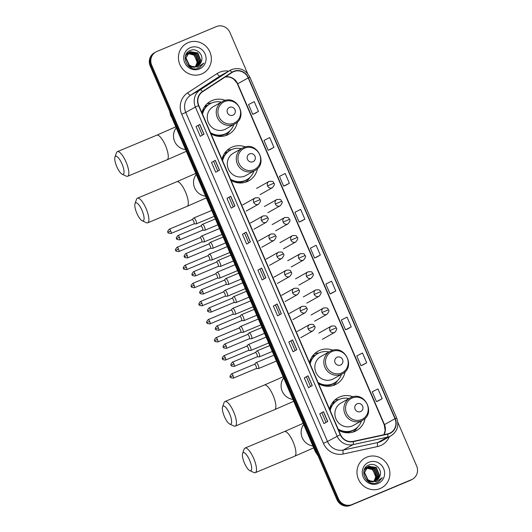 <?xml version="1.0" encoding="UTF-8"?>
<svg xmlns="http://www.w3.org/2000/svg" width="532" height="532" viewBox="0 0 532 532"><rect width="100%" height="100%" fill="white"/><g stroke="black" fill="none" stroke-linecap="round" stroke-linejoin="round"><path stroke-width="0.8" d="M353.035 396.792A18.846 17.968 60.7 0 0 339.788 396.899A18.846 17.968 60.7 0 0 338.02 397.763A18.846 17.968 60.7 0 0 329.554 409.155M338.638 430.248A18.846 17.968 60.7 0 0 354.691 431.499A18.846 17.968 60.7 0 0 356.467 430.634A18.846 17.968 60.7 0 0 365.125 418.325M332.985 350.242A18.846 17.968 60.7 0 0 319.745 350.349A18.846 17.968 60.7 0 0 317.97 351.213A18.846 17.968 60.7 0 0 309.504 362.605M318.595 383.698A18.846 17.968 60.7 0 0 334.648 384.955A18.846 17.968 60.7 0 0 336.423 384.084A18.846 17.968 60.7 0 0 345.075 371.775M245.432 146.938A18.846 17.968 60.7 0 0 232.191 147.045A18.846 17.968 60.7 0 0 230.416 147.916A18.846 17.968 60.7 0 0 221.95 159.301A17.051 16.253 60.7 0 1 223.453 156.169L223.001 156.149M231.034 180.395A18.846 17.968 60.7 0 0 247.087 181.651A18.846 17.968 60.7 0 0 248.863 180.787A18.846 17.968 60.7 0 0 257.521 168.471M225.382 100.388A18.846 17.968 60.7 0 0 212.142 100.501A18.846 17.968 60.7 0 0 210.366 101.366A18.846 17.968 60.7 0 0 201.907 112.751M210.991 133.845A18.846 17.968 60.7 0 0 227.044 135.101A18.846 17.968 60.7 0 0 228.82 134.237A18.846 17.968 60.7 0 0 237.472 121.921M204.8 106.353A17.25 16.439 -119.3 0 1 205.645 105.968A17.25 16.439 -119.3 0 1 207.846 105.236M224.843 152.903A17.25 16.439 -119.3 0 1 225.694 152.518A17.25 16.439 -119.3 0 1 227.895 151.78M312.404 356.207A17.25 16.439 -119.3 0 1 313.248 355.822A17.25 16.439 -119.3 0 1 315.449 355.083M332.447 402.751A17.25 16.439 -119.3 0 1 333.298 402.372A17.25 16.439 -119.3 0 1 335.499 401.633M211.244 103.168A18.846 17.968 60.7 0 0 207.048 103.793M231.294 149.718A18.846 17.968 60.7 0 0 227.091 150.343M318.848 353.015A18.846 17.968 60.7 0 0 314.651 353.647M338.897 399.565A18.846 17.968 60.7 0 0 334.695 400.197M247.619 73.529L229.93 32.465A10.667 10.168 60.7 0 0 216.325 26.6L156.874 51.471A10.667 10.168 60.7 0 0 155.869 51.956L154.373 52.801A10.667 10.168 60.7 0 0 150.21 66.035L336.902 499.535A10.667 10.168 60.7 0 0 350.508 505.4L409.959 480.529A10.667 10.168 60.7 0 0 410.963 480.044L411.715 479.618A10.667 10.168 60.7 0 1 410.711 480.11A10.667 10.168 60.7 0 0 411.715 479.618L412.46 479.199A10.667 10.168 60.7 0 0 416.629 465.966L397.816 422.288M155.125 52.382A10.667 10.168 60.7 0 0 150.955 65.609L337.654 499.116A10.667 10.168 60.7 0 0 351.26 504.981L410.711 480.11L351.26 504.981A10.667 10.168 60.7 0 1 337.654 499.116L150.955 65.609A10.667 10.168 60.7 0 1 155.125 52.382M188.148 42.627A17.071 16.273 60.7 0 0 186.539 43.411A17.071 16.273 60.7 0 0 180.268 65.429A17.071 16.273 60.7 0 0 201.641 73.961A17.071 16.273 60.7 0 0 203.251 73.177A17.071 16.273 60.7 0 0 209.522 51.158A17.071 16.273 60.7 0 0 188.148 42.627A17.071 16.273 60.7 0 0 186.539 43.411A17.071 16.273 60.7 0 0 180.268 65.429A17.071 16.273 60.7 0 0 201.641 73.961A17.071 16.273 60.7 0 0 203.251 73.177A17.071 16.273 60.7 0 0 209.522 51.158A17.071 16.273 60.7 0 0 188.148 42.627M366.688 457.194A17.071 16.273 60.7 0 0 365.085 457.979A17.071 16.273 60.7 0 0 358.814 479.997A17.071 16.273 60.7 0 0 380.187 488.536A17.071 16.273 60.7 0 0 381.796 487.751A17.071 16.273 60.7 0 0 388.061 465.726A17.071 16.273 60.7 0 0 366.688 457.194A17.071 16.273 60.7 0 0 365.085 457.979A17.071 16.273 60.7 0 0 358.814 479.997A17.071 16.273 60.7 0 0 380.187 488.536A17.071 16.273 60.7 0 0 381.796 487.751A17.071 16.273 60.7 0 0 388.061 465.726A17.071 16.273 60.7 0 0 366.688 457.194M233.681 71.64A11.378 10.846 -119.3 0 1 248.191 77.898L394.963 418.691A11.378 10.846 -119.3 0 1 390.521 432.802A11.378 10.846 -119.3 0 1 387.642 433.893L353.195 441.374A11.378 10.846 -119.3 0 1 340.493 434.551L198.782 105.496A11.378 10.846 -119.3 0 1 202.626 91.743L232.012 72.525A11.378 10.846 -119.3 0 1 232.61 72.159A11.378 10.846 -119.3 0 1 233.681 71.64M233.568 71.374A11.664 11.119 60.7 0 0 231.859 72.285L202.466 91.511A11.664 11.119 60.7 0 0 198.529 105.602L340.241 434.651A11.664 11.119 60.7 0 0 353.261 441.646L387.708 434.172A11.664 11.119 60.7 0 0 395.209 418.584L248.444 77.792A11.664 11.119 60.7 0 0 233.568 71.374M378.425 400.809L382.176 398.707L377.959 388.919L372.24 391.825L376.457 401.62L378.465 400.796M362.957 364.905L366.714 362.804L362.498 353.009L356.773 355.915L360.995 365.71L362.997 364.886M347.496 328.995L351.246 326.894L347.03 317.099L341.311 320.011L345.527 329.8L347.536 328.982M332.035 293.085L335.785 290.984L331.569 281.195L325.843 284.101L330.066 293.897L332.068 293.072M254.708 113.549L258.466 111.447L254.243 101.659L248.524 104.565L252.74 114.36L254.748 113.535M270.176 149.459L273.927 147.357L269.711 137.562L263.992 140.475L268.208 150.263L270.216 149.439M285.637 185.362L289.388 183.267L285.172 173.472L279.453 176.378L283.669 186.173L285.677 185.349M301.105 221.272L304.856 219.171L300.64 209.382L294.921 212.288L299.137 222.077L301.145 221.259M316.567 257.182L320.317 255.081L316.101 245.285L310.382 248.198L314.598 257.987L316.607 257.162M155.869 51.956A10.667 10.168 60.7 0 0 151.706 65.19L338.405 498.69A10.667 10.168 60.7 0 0 352.004 504.555L411.455 479.691A10.667 10.168 60.7 0 0 412.46 479.199M296.803 349.67L293.052 351.778L288.836 341.983L292.587 339.875L296.803 349.67M312.271 385.58L308.52 387.682L304.297 377.893L308.048 375.785L312.271 385.58M327.732 421.484L323.981 423.592L319.765 413.796L323.516 411.695L327.732 421.484M250.412 241.947L246.662 244.055L242.446 234.26L246.196 232.152L250.412 241.947M234.945 206.037L231.194 208.145L226.978 198.35L230.728 196.248L234.945 206.037M219.483 170.134L215.733 172.235L211.517 162.446L215.267 160.338L219.483 170.134M204.015 134.224L200.265 136.332L196.049 126.536L199.799 124.435L204.015 134.224M281.342 313.76L277.591 315.868L273.375 306.073L277.125 303.972L281.342 313.76M265.874 277.857L262.123 279.958L257.907 270.17L261.658 268.062L265.874 277.857M257.907 270.17L261.658 268.062M273.375 306.073L277.125 303.972M196.049 126.536L199.799 124.435M211.517 162.446L215.267 160.338M226.978 198.35L230.728 196.248M242.446 234.26L246.196 232.152M319.765 413.796L323.516 411.695M304.297 377.893L308.048 375.785M288.836 341.983L292.587 339.875M320.317 255.081L314.598 257.987M304.856 219.171L299.137 222.077M289.388 183.267L283.669 186.173M273.927 147.357L268.208 150.263M258.466 111.447L252.74 114.36M335.785 290.984L330.066 293.897M351.246 326.894L345.527 329.8M366.714 362.804L360.995 365.71M382.176 398.707L376.457 401.62M264.191 278.801L260.082 269.252M248.73 242.891L244.62 233.349M233.269 206.981L229.152 197.439M217.801 171.078L213.691 161.529M202.34 135.168L198.223 125.625M279.659 314.705L275.549 305.162M295.12 350.615L291.011 341.072M310.588 386.525L306.479 376.975M326.05 422.428L321.94 412.885M186.626 53.759L187.104 53.572M186.28 54.018L187.656 53.16M187.816 53.094L188.295 52.901M186.333 53.918L187.204 53.4M187.051 53.486L187.517 53.26M194.546 67.258L188.355 65.908M185.495 55.853L188.847 52.495M189.006 52.422L196.641 53.612L199.62 61.1L196.74 66.347M194.812 67.291L189.691 66.972M185.814 54.962L188.395 52.728M188.242 52.814L188.707 52.588M201.382 61.419C204.075 54.936 196.667 47.734 190.642 50.341C179.503 53.998 187.291 72.518 198.21 68.289L199.733 67.597L203.816 63.109L197.924 67.118L191.853 66.374A8.04 7.661 60.7 0 0 197.139 66.201A8.04 7.661 60.7 0 0 197.891 65.828A8.04 7.661 60.7 0 0 201.382 61.419L197.824 65.868M191.853 66.374L189.359 65.11L185.981 57.842L189.585 52.063L190.323 51.704L197.838 52.941L200.81 60.429L197.372 66.094M192.903 66.833L189.06 65.276L185.688 58.008L189.585 52.063M189.432 52.149L190.024 51.87L197.538 53.107L200.517 60.595L197.212 66.168M187.271 53.513L187.776 53.373M187.949 53.333L194.26 54.949L197.239 62.437L195.384 66.686M195.297 66.7A8.04 7.661 60.7 0 0 196.966 60.808L193.967 55.115L187.829 53.466M186.486 53.858L186.971 53.685M187.138 53.632L187.65 53.499M188.461 52.848L195.45 54.277L198.429 61.765L196.082 66.547M187.676 53.193L188.162 53.014M188.328 52.961L195.158 54.444L198.137 61.931L195.909 66.586M188.867 52.522L196.348 53.779L199.327 61.266L196.581 66.407M190.316 47.654A11.591 11.052 60.7 0 0 184.697 62.563A11.591 11.052 60.7 0 0 199.48 68.934A11.591 11.052 60.7 0 0 205.099 54.025A11.591 11.052 60.7 0 0 190.316 47.654M203.816 63.109L199.653 67.644M116.814 166.722A9.782 2.939 -112.7 0 0 122.114 174.197A9.782 2.939 -112.7 0 0 121.968 163.829A9.782 2.939 -112.7 0 0 114.952 157.073A9.782 2.939 -112.7 0 0 116.814 166.722M114.952 157.073L116.468 152.777A13.333 4.01 67.3 0 1 117.373 151.667A13.333 4.01 67.3 0 1 126.037 161.994A13.333 4.01 67.3 0 1 127.667 176.272A13.333 4.01 67.3 0 1 126.237 176.132L122.114 174.197M232.903 115.191A4.269 4.07 60.7 0 0 234.971 109.705A4.269 4.07 60.7 0 0 229.531 107.358A4.269 4.07 60.7 0 0 227.463 112.844A4.269 4.07 60.7 0 0 232.903 115.191M223.52 101A12.801 12.203 60.7 0 0 222.316 101.592L213.325 106.639A12.801 12.203 60.7 0 0 208.624 123.151A12.801 12.203 60.7 0 0 224.65 129.549A12.801 12.203 60.7 0 0 225.861 128.963L234.845 123.916C248.404 117.226 237.166 94.423 223.553 100.987L222.316 101.592A12.801 12.203 60.7 0 0 217.608 118.104A12.801 12.203 60.7 0 0 233.641 124.508A12.801 12.203 60.7 0 0 234.845 123.916M210.473 132.641A16.891 16.1 60.7 0 0 225.142 133.938A16.891 16.1 60.7 0 0 226.738 133.16A16.891 16.1 60.7 0 0 233.894 124.455M221.359 102.124A16.891 16.1 60.7 0 0 211.789 102.929A16.891 16.1 60.7 0 0 210.2 103.7A16.891 16.1 60.7 0 0 202.539 114.234M210.719 133.219A16.891 16.1 60.7 0 0 224.77 134.15A16.891 16.1 60.7 0 0 226.359 133.372L226.738 133.16M207.513 105.502A16.891 16.1 60.7 0 0 206.536 105.875A16.891 16.1 60.7 0 0 204.946 106.646A16.891 16.1 60.7 0 0 204.355 106.999M210.2 103.7L209.821 103.913A16.891 16.1 60.7 0 0 202.333 113.742M201.914 112.764A17.051 16.253 60.7 0 1 203.404 109.619L202.951 109.599M229.997 130.712L229.904 130.859A18.494 17.629 -119.3 0 1 225.255 135.733M136.857 213.272A9.782 2.939 -112.7 0 0 142.164 220.747A9.782 2.939 -112.7 0 0 142.017 210.379A9.782 2.939 -112.7 0 0 135.002 203.623A9.782 2.939 -112.7 0 0 136.857 213.272M135.002 203.623L136.518 199.327A13.333 4.01 67.3 0 1 137.422 198.217A13.333 4.01 67.3 0 1 146.081 208.544A13.333 4.01 67.3 0 1 147.71 222.822A13.333 4.01 67.3 0 1 146.287 222.682L142.164 220.747M252.953 161.741A4.269 4.07 60.7 0 0 255.021 156.248A4.269 4.07 60.7 0 0 249.581 153.908A4.269 4.07 60.7 0 0 247.513 159.394A4.269 4.07 60.7 0 0 252.953 161.741M243.57 147.55A12.801 12.203 60.7 0 0 242.359 148.142L233.375 153.183A12.801 12.203 60.7 0 0 228.674 169.701A12.801 12.203 60.7 0 0 244.7 176.099A12.801 12.203 60.7 0 0 245.904 175.513L254.895 170.466C268.447 163.776 257.209 140.973 243.603 147.537L242.359 148.142A12.801 12.203 60.7 0 0 237.658 164.654A12.801 12.203 60.7 0 0 253.691 171.058A12.801 12.203 60.7 0 0 254.895 170.466M230.516 179.191A16.891 16.1 60.7 0 0 245.192 180.488A16.891 16.1 60.7 0 0 246.782 179.71A16.891 16.1 60.7 0 0 253.944 171.005M241.408 148.674A16.891 16.1 60.7 0 0 231.839 149.472A16.891 16.1 60.7 0 0 230.243 150.25A16.891 16.1 60.7 0 0 222.589 160.784M230.768 179.769A16.891 16.1 60.7 0 0 244.82 180.694A16.891 16.1 60.7 0 0 246.409 179.922L246.782 179.71M227.556 152.052A16.891 16.1 60.7 0 0 226.585 152.425A16.891 16.1 60.7 0 0 224.996 153.196A16.891 16.1 60.7 0 0 224.404 153.549M230.243 150.25L229.871 150.463A16.891 16.1 60.7 0 0 222.376 160.292M250.04 177.262L249.947 177.409A18.494 17.629 -119.3 0 1 245.299 182.283M224.411 416.576A9.782 2.939 -112.7 0 0 229.718 424.051A9.782 2.939 -112.7 0 0 229.571 413.683A9.782 2.939 -112.7 0 0 222.556 406.92A9.782 2.939 -112.7 0 0 224.411 416.576M222.556 406.92L224.072 402.631A13.333 4.01 67.3 0 1 224.976 401.514A13.333 4.01 67.3 0 1 233.634 411.848A13.333 4.01 67.3 0 1 235.27 426.119A13.333 4.01 67.3 0 1 233.841 425.979L229.718 424.051M340.507 365.038A4.269 4.07 60.7 0 0 342.575 359.552A4.269 4.07 60.7 0 0 337.135 357.205A4.269 4.07 60.7 0 0 335.067 362.698A4.269 4.07 60.7 0 0 340.507 365.038M331.123 350.854A12.801 12.203 60.7 0 0 329.92 351.439L320.929 356.487A12.801 12.203 60.7 0 0 316.227 373.005A12.801 12.203 60.7 0 0 332.254 379.402A12.801 12.203 60.7 0 0 333.464 378.817L342.448 373.77C356.008 367.08 344.769 344.271 331.157 350.841L329.92 351.439A12.801 12.203 60.7 0 0 325.212 367.958A12.801 12.203 60.7 0 0 341.245 374.355A12.801 12.203 60.7 0 0 342.448 373.77M318.07 382.488A16.891 16.1 60.7 0 0 332.746 383.791A16.891 16.1 60.7 0 0 334.335 383.013A16.891 16.1 60.7 0 0 341.497 374.302M328.962 351.978A16.891 16.1 60.7 0 0 319.393 352.776A16.891 16.1 60.7 0 0 317.803 353.554A16.891 16.1 60.7 0 0 310.143 364.081M318.322 383.067A16.891 16.1 60.7 0 0 332.374 383.998A16.891 16.1 60.7 0 0 333.963 383.22L334.335 383.013M315.117 355.356A16.891 16.1 60.7 0 0 314.139 355.722A16.891 16.1 60.7 0 0 312.55 356.5A16.891 16.1 60.7 0 0 311.958 356.852M317.803 353.554L317.424 353.767A16.891 16.1 60.7 0 0 309.937 363.595M309.511 362.618A17.051 16.253 60.7 0 1 311.007 359.466L310.555 359.452M337.601 380.566L337.507 380.713A18.494 17.629 -119.3 0 1 332.859 385.587M244.461 463.126A9.782 2.939 -112.7 0 0 249.767 470.594A9.782 2.939 -112.7 0 0 249.621 460.227A9.782 2.939 -112.7 0 0 242.605 453.47A9.782 2.939 -112.7 0 0 244.461 463.126M242.605 453.47L244.122 449.181A13.333 4.01 67.3 0 1 245.019 448.064A13.333 4.01 67.3 0 1 253.684 458.398A13.333 4.01 67.3 0 1 255.313 472.669A13.333 4.01 67.3 0 1 253.89 472.529L249.767 470.594M360.556 411.588A4.269 4.07 60.7 0 0 362.625 406.102A4.269 4.07 60.7 0 0 357.185 403.755A4.269 4.07 60.7 0 0 355.117 409.248A4.269 4.07 60.7 0 0 360.556 411.588M351.167 397.404A12.801 12.203 60.7 0 0 349.963 397.989L340.979 403.037A12.801 12.203 60.7 0 0 336.271 419.548A12.801 12.203 60.7 0 0 352.304 425.952A12.801 12.203 60.7 0 0 353.507 425.361L362.498 420.32C376.051 413.63 364.812 390.821 351.2 397.384L349.963 397.989A12.801 12.203 60.7 0 0 345.261 414.508A12.801 12.203 60.7 0 0 361.294 420.905A12.801 12.203 60.7 0 0 362.498 420.32M338.119 429.038A16.891 16.1 60.7 0 0 352.796 430.335A16.891 16.1 60.7 0 0 354.385 429.563A16.891 16.1 60.7 0 0 361.541 420.852M349.012 398.528A16.891 16.1 60.7 0 0 339.443 399.326A16.891 16.1 60.7 0 0 337.847 400.104A16.891 16.1 60.7 0 0 330.192 410.631M338.372 429.617A16.891 16.1 60.7 0 0 352.417 430.548A16.891 16.1 60.7 0 0 354.013 429.77L354.385 429.563M335.16 401.906A16.891 16.1 60.7 0 0 334.189 402.272A16.891 16.1 60.7 0 0 332.6 403.05A16.891 16.1 60.7 0 0 332.008 403.402M337.847 400.104L337.474 400.31A16.891 16.1 60.7 0 0 329.98 410.145M329.561 409.168A17.051 16.253 60.7 0 1 331.057 406.016L330.605 406.002M357.644 427.11L357.551 427.256A18.494 17.629 -119.3 0 1 352.902 432.137M193.961 223.866L196.095 223.906A3.199 0.964 -112.7 0 0 196.222 223.886A3.199 0.964 -112.7 0 0 196.248 223.872A3.199 0.964 -112.7 0 0 195.829 220.461A3.199 0.964 -112.7 0 0 193.748 217.98A3.199 0.964 -112.7 0 0 193.721 217.994A3.199 0.964 -112.7 0 0 193.648 218.053A3.199 0.964 -112.7 0 0 193.582 218.14M193.907 223.866A2.314 0.692 -112.7 0 0 194 223.852A2.314 0.692 -112.7 0 0 193.715 221.379A2.314 0.692 -112.7 0 0 192.218 219.583A2.314 0.692 -112.7 0 0 192.192 219.596A2.314 0.692 -112.7 0 0 192.138 219.636M194 223.852A2.314 0.692 -112.7 0 0 194.02 223.839L171.031 233.455A2.314 0.692 -112.7 0 0 170.752 230.981A2.314 0.692 -112.7 0 0 169.249 229.192C167.666 231.068 167.254 232.085 168.019 232.238L170.752 230.981M201.748 241.954L203.882 241.994A3.199 0.964 -112.7 0 0 204.009 241.967A3.199 0.964 -112.7 0 0 204.042 241.954A3.199 0.964 -112.7 0 0 203.616 238.542A3.199 0.964 -112.7 0 0 201.542 236.062A3.199 0.964 -112.7 0 0 201.508 236.082A3.199 0.964 -112.7 0 0 201.435 236.142A3.199 0.964 -112.7 0 0 201.369 236.221M201.695 241.954A2.314 0.692 -112.7 0 0 201.788 241.934A2.314 0.692 -112.7 0 0 201.508 239.46A2.314 0.692 -112.7 0 0 200.005 237.671A2.314 0.692 -112.7 0 0 199.985 237.678A2.314 0.692 -112.7 0 0 199.926 237.724M201.788 241.934A2.314 0.692 -112.7 0 0 201.808 241.927L178.825 251.543A2.314 0.692 -112.7 0 0 178.539 249.069A2.314 0.692 -112.7 0 0 177.036 247.28C175.454 249.156 175.041 250.166 175.806 250.326L178.539 249.069M209.535 260.035L211.67 260.075A3.199 0.964 -112.7 0 0 211.796 260.055A3.199 0.964 -112.7 0 0 211.829 260.042A3.199 0.964 -112.7 0 0 211.404 256.63A3.199 0.964 -112.7 0 0 209.329 254.15A3.199 0.964 -112.7 0 0 209.295 254.163A3.199 0.964 -112.7 0 0 209.222 254.223A3.199 0.964 -112.7 0 0 209.156 254.309M209.488 260.035A2.314 0.692 -112.7 0 0 209.575 260.022A2.314 0.692 -112.7 0 0 209.601 260.008A2.314 0.692 -112.7 0 0 209.295 257.548A2.314 0.692 -112.7 0 0 207.793 255.752A2.314 0.692 -112.7 0 0 207.773 255.766A2.314 0.692 -112.7 0 0 207.719 255.806M217.322 278.123L219.457 278.163A3.199 0.964 -112.7 0 0 219.583 278.136A3.199 0.964 -112.7 0 0 219.616 278.123A3.199 0.964 -112.7 0 0 219.197 274.712A3.199 0.964 -112.7 0 0 217.116 272.231A3.199 0.964 -112.7 0 0 217.083 272.251A3.199 0.964 -112.7 0 0 217.009 272.311A3.199 0.964 -112.7 0 0 216.95 272.391M217.275 278.123A2.314 0.692 -112.7 0 0 217.369 278.103A2.314 0.692 -112.7 0 0 217.388 278.096A2.314 0.692 -112.7 0 0 217.083 275.629A2.314 0.692 -112.7 0 0 215.58 273.84A2.314 0.692 -112.7 0 0 215.56 273.847A2.314 0.692 -112.7 0 0 215.507 273.894M225.109 296.204L227.244 296.244A3.199 0.964 -112.7 0 0 227.377 296.224A3.199 0.964 -112.7 0 0 227.403 296.211A3.199 0.964 -112.7 0 0 226.984 292.8A3.199 0.964 -112.7 0 0 224.903 290.319A3.199 0.964 -112.7 0 0 224.876 290.332A3.199 0.964 -112.7 0 0 224.797 290.392A3.199 0.964 -112.7 0 0 224.737 290.479M225.063 296.204A2.314 0.692 -112.7 0 0 225.156 296.191A2.314 0.692 -112.7 0 0 224.87 293.711A2.314 0.692 -112.7 0 0 223.367 291.922A2.314 0.692 -112.7 0 0 223.347 291.935A2.314 0.692 -112.7 0 0 223.294 291.975M225.156 296.191A2.314 0.692 -112.7 0 0 225.176 296.178L202.187 305.794A2.314 0.692 -112.7 0 0 201.907 303.32A2.314 0.692 -112.7 0 0 200.404 301.531C198.822 303.406 198.409 304.424 199.174 304.577L201.907 303.32M232.903 314.292L235.038 314.332A3.199 0.964 -112.7 0 0 235.164 314.306A3.199 0.964 -112.7 0 0 235.191 314.292A3.199 0.964 -112.7 0 0 234.772 310.881A3.199 0.964 -112.7 0 0 232.69 308.4A3.199 0.964 -112.7 0 0 232.664 308.414A3.199 0.964 -112.7 0 0 232.584 308.474A3.199 0.964 -112.7 0 0 232.524 308.56M232.85 314.292A2.314 0.692 -112.7 0 0 232.943 314.272A2.314 0.692 -112.7 0 0 232.963 314.259A2.314 0.692 -112.7 0 0 232.657 311.799A2.314 0.692 -112.7 0 0 231.161 310.01A2.314 0.692 -112.7 0 0 231.134 310.016A2.314 0.692 -112.7 0 0 231.081 310.063M240.69 332.374L242.825 332.414A3.199 0.964 -112.7 0 0 242.951 332.394A3.199 0.964 -112.7 0 0 242.984 332.38A3.199 0.964 -112.7 0 0 242.559 328.962A3.199 0.964 -112.7 0 0 240.484 326.488A3.199 0.964 -112.7 0 0 240.451 326.502A3.199 0.964 -112.7 0 0 240.378 326.562A3.199 0.964 -112.7 0 0 240.311 326.648M240.637 332.374A2.314 0.692 -112.7 0 0 240.73 332.354A2.314 0.692 -112.7 0 0 240.75 332.347A2.314 0.692 -112.7 0 0 240.451 329.88A2.314 0.692 -112.7 0 0 238.948 328.091A2.314 0.692 -112.7 0 0 238.928 328.104A2.314 0.692 -112.7 0 0 238.868 328.144M248.477 350.462L250.612 350.502A3.199 0.964 -112.7 0 0 250.738 350.475A3.199 0.964 -112.7 0 0 250.772 350.462A3.199 0.964 -112.7 0 0 250.346 347.05A3.199 0.964 -112.7 0 0 248.271 344.57A3.199 0.964 -112.7 0 0 248.238 344.583A3.199 0.964 -112.7 0 0 248.165 344.643A3.199 0.964 -112.7 0 0 248.098 344.729M248.424 350.455A2.314 0.692 -112.7 0 0 248.517 350.442A2.314 0.692 -112.7 0 0 248.544 350.428A2.314 0.692 -112.7 0 0 248.238 347.968A2.314 0.692 -112.7 0 0 246.735 346.179A2.314 0.692 -112.7 0 0 246.715 346.186A2.314 0.692 -112.7 0 0 246.655 346.232M256.264 368.543L258.399 368.583A3.199 0.964 -112.7 0 0 258.525 368.563A3.199 0.964 -112.7 0 0 258.559 368.543A3.199 0.964 -112.7 0 0 258.133 365.132A3.199 0.964 -112.7 0 0 256.058 362.658A3.199 0.964 -112.7 0 0 256.025 362.671A3.199 0.964 -112.7 0 0 255.952 362.731A3.199 0.964 -112.7 0 0 255.892 362.817M256.218 368.543A2.314 0.692 -112.7 0 0 256.304 368.523A2.314 0.692 -112.7 0 0 256.331 368.516A2.314 0.692 -112.7 0 0 256.025 366.049A2.314 0.692 -112.7 0 0 254.522 364.26A2.314 0.692 -112.7 0 0 254.502 364.274A2.314 0.692 -112.7 0 0 254.449 364.314M202.612 230.236L204.754 230.276A3.199 0.964 -112.7 0 0 204.88 230.256A3.199 0.964 -112.7 0 0 204.906 230.236A3.199 0.964 -112.7 0 0 204.507 226.878A3.199 0.964 -112.7 0 0 202.406 224.351A3.199 0.964 -112.7 0 0 202.379 224.364A3.199 0.964 -112.7 0 0 202.3 224.424A3.199 0.964 -112.7 0 0 202.24 224.511M202.566 230.236A2.314 0.692 -112.7 0 0 202.659 230.216A2.314 0.692 -112.7 0 0 202.679 230.21A2.314 0.692 -112.7 0 0 202.373 227.743A2.314 0.692 -112.7 0 0 200.877 225.954A2.314 0.692 -112.7 0 0 200.85 225.967A2.314 0.692 -112.7 0 0 200.797 226.007M210.406 248.324L212.541 248.364A3.199 0.964 -112.7 0 0 212.667 248.338A3.199 0.964 -112.7 0 0 212.694 248.324A3.199 0.964 -112.7 0 0 212.295 244.966A3.199 0.964 -112.7 0 0 210.193 242.432A3.199 0.964 -112.7 0 0 210.167 242.446A3.199 0.964 -112.7 0 0 210.093 242.506A3.199 0.964 -112.7 0 0 210.027 242.592M210.353 248.318A2.314 0.692 -112.7 0 0 210.446 248.304A2.314 0.692 -112.7 0 0 210.466 248.291A2.314 0.692 -112.7 0 0 210.167 245.831A2.314 0.692 -112.7 0 0 208.664 244.042A2.314 0.692 -112.7 0 0 208.637 244.048A2.314 0.692 -112.7 0 0 208.584 244.095M218.193 266.406L220.328 266.446A3.199 0.964 -112.7 0 0 220.454 266.426A3.199 0.964 -112.7 0 0 220.487 266.406A3.199 0.964 -112.7 0 0 220.088 263.047A3.199 0.964 -112.7 0 0 217.987 260.52A3.199 0.964 -112.7 0 0 217.954 260.534A3.199 0.964 -112.7 0 0 217.881 260.594A3.199 0.964 -112.7 0 0 217.814 260.68M218.14 266.406A2.314 0.692 -112.7 0 0 218.233 266.386A2.314 0.692 -112.7 0 0 218.253 266.379A2.314 0.692 -112.7 0 0 217.954 263.912A2.314 0.692 -112.7 0 0 216.451 262.123A2.314 0.692 -112.7 0 0 216.431 262.136A2.314 0.692 -112.7 0 0 216.371 262.176M225.98 284.487L228.115 284.527A3.199 0.964 -112.7 0 0 228.241 284.507A3.199 0.964 -112.7 0 0 228.275 284.494A3.199 0.964 -112.7 0 0 227.876 281.129A3.199 0.964 -112.7 0 0 225.774 278.602A3.199 0.964 -112.7 0 0 225.741 278.615A3.199 0.964 -112.7 0 0 225.668 278.675A3.199 0.964 -112.7 0 0 225.608 278.761M225.934 284.487A2.314 0.692 -112.7 0 0 226.02 284.474A2.314 0.692 -112.7 0 0 226.047 284.46A2.314 0.692 -112.7 0 0 225.741 282A2.314 0.692 -112.7 0 0 224.238 280.204A2.314 0.692 -112.7 0 0 224.218 280.218A2.314 0.692 -112.7 0 0 224.165 280.264M233.767 302.575L235.902 302.615A3.199 0.964 -112.7 0 0 236.028 302.588A3.199 0.964 -112.7 0 0 236.062 302.575A3.199 0.964 -112.7 0 0 235.663 299.217A3.199 0.964 -112.7 0 0 233.561 296.683A3.199 0.964 -112.7 0 0 233.528 296.703A3.199 0.964 -112.7 0 0 233.455 296.763A3.199 0.964 -112.7 0 0 233.395 296.843M233.721 302.575A2.314 0.692 -112.7 0 0 233.814 302.555A2.314 0.692 -112.7 0 0 233.834 302.548A2.314 0.692 -112.7 0 0 233.528 300.081A2.314 0.692 -112.7 0 0 232.025 298.292A2.314 0.692 -112.7 0 0 232.005 298.299A2.314 0.692 -112.7 0 0 231.952 298.346M241.555 320.656L243.696 320.696A3.199 0.964 -112.7 0 0 243.822 320.676A3.199 0.964 -112.7 0 0 243.849 320.663A3.199 0.964 -112.7 0 0 243.45 317.298A3.199 0.964 -112.7 0 0 241.348 314.771A3.199 0.964 -112.7 0 0 241.322 314.784A3.199 0.964 -112.7 0 0 241.242 314.844A3.199 0.964 -112.7 0 0 241.182 314.931M241.508 320.656A2.314 0.692 -112.7 0 0 241.601 320.643A2.314 0.692 -112.7 0 0 241.621 320.63A2.314 0.692 -112.7 0 0 241.315 318.169A2.314 0.692 -112.7 0 0 239.812 316.374A2.314 0.692 -112.7 0 0 239.792 316.387A2.314 0.692 -112.7 0 0 239.739 316.427M249.348 338.744L251.483 338.784A3.199 0.964 -112.7 0 0 251.609 338.758A3.199 0.964 -112.7 0 0 251.636 338.744A3.199 0.964 -112.7 0 0 251.237 335.386A3.199 0.964 -112.7 0 0 249.136 332.852A3.199 0.964 -112.7 0 0 249.109 332.872A3.199 0.964 -112.7 0 0 249.029 332.932A3.199 0.964 -112.7 0 0 248.969 333.012M249.295 338.744A2.314 0.692 -112.7 0 0 249.388 338.724A2.314 0.692 -112.7 0 0 249.408 338.718A2.314 0.692 -112.7 0 0 249.102 336.251A2.314 0.692 -112.7 0 0 247.606 334.462A2.314 0.692 -112.7 0 0 247.58 334.468A2.314 0.692 -112.7 0 0 247.526 334.515M257.136 356.826L259.27 356.866A3.199 0.964 -112.7 0 0 259.397 356.846A3.199 0.964 -112.7 0 0 259.43 356.832A3.199 0.964 -112.7 0 0 259.024 353.467A3.199 0.964 -112.7 0 0 256.929 350.94A3.199 0.964 -112.7 0 0 256.896 350.954A3.199 0.964 -112.7 0 0 256.823 351.014A3.199 0.964 -112.7 0 0 256.757 351.1M257.082 356.826A2.314 0.692 -112.7 0 0 257.175 356.812A2.314 0.692 -112.7 0 0 256.896 354.332A2.314 0.692 -112.7 0 0 255.393 352.543A2.314 0.692 -112.7 0 0 255.373 352.556A2.314 0.692 -112.7 0 0 255.313 352.596M257.175 356.812A2.314 0.692 -112.7 0 0 257.195 356.799L234.206 366.415A2.314 0.692 -112.7 0 0 233.927 363.941A2.314 0.692 -112.7 0 0 232.424 362.152C230.841 364.028 230.429 365.045 231.194 365.198L233.927 363.941M365.165 468.333L365.644 468.14M364.819 468.586L366.196 467.734M366.355 467.661L366.834 467.475M364.879 468.493L365.743 467.967M365.597 468.054L366.056 467.828M373.092 481.826L366.894 480.476M364.034 470.421L367.393 467.063M367.546 466.996L375.186 468.18L378.166 475.668L375.279 480.921M373.351 481.866L368.23 481.54M364.353 469.53L366.934 467.296M366.787 467.382L367.246 467.163M379.928 475.987C382.621 469.503 375.213 462.301 369.188 464.908C358.049 468.572 365.836 487.086 376.749 482.857L378.279 482.172L382.362 477.676L376.47 481.693L370.392 480.941A8.04 7.661 60.7 0 0 375.678 480.768A8.04 7.661 60.7 0 0 376.437 480.396A8.04 7.661 60.7 0 0 379.928 475.987L376.363 480.436M370.392 480.941L367.898 479.678L364.526 472.409L368.124 466.631L368.862 466.271L376.377 467.508L379.356 474.996L375.911 480.662M371.442 481.407L367.605 479.844L364.227 472.576L368.124 466.631M367.978 466.717L368.563 466.438L376.077 467.675L379.057 475.169L375.758 480.735M365.81 468.087L366.315 467.941M366.495 467.901L372.806 469.517L375.785 477.005L373.929 481.254M373.843 481.267A8.04 7.661 60.7 0 0 375.506 475.375L372.506 469.683L366.368 468.034M365.025 468.433L365.511 468.253M365.677 468.2L366.196 468.067M367 467.415L373.996 468.845L376.975 476.333L374.621 481.114M366.216 467.761L366.701 467.581M366.867 467.535L373.697 469.011L376.676 476.506L374.455 481.161M367.406 467.096L374.887 468.346L377.866 475.834L375.12 480.975M368.856 462.222A11.591 11.052 60.7 0 0 363.236 477.131A11.591 11.052 60.7 0 0 378.019 483.508A11.591 11.052 60.7 0 0 383.639 468.599A11.591 11.052 60.7 0 0 368.856 462.222M382.362 477.676L378.192 482.211M150.21 66.035L151.706 65.19M409.959 480.529L411.455 479.691M350.508 505.4L352.004 504.555M336.902 499.535L338.405 498.69M169.994 111.979A14.224 13.559 60.7 0 0 171.058 115.783L171.523 115.524M318.143 455.971L315.41 451.794L171.058 115.783L315.689 451.595L316.148 451.342M315.41 451.794L315.689 451.595A14.224 13.559 60.7 0 0 317.724 454.993M248.191 77.898L237.691 83.79A11.378 10.846 60.7 0 0 225.329 76.894M389.338 436.725A17.782 16.951 -119.3 0 1 380.54 445.623A17.782 16.951 -119.3 0 1 377.713 446.514L343.273 453.989A17.782 16.951 -119.3 0 1 323.423 443.329L181.711 114.274A17.782 16.951 -119.3 0 1 187.716 92.787L217.103 73.569A17.782 16.951 -119.3 0 1 228.647 71.122M387.708 434.172A3.558 1.031 77.7 0 1 387.416 437.151L377.813 442.544A14.224 13.559 60.7 0 0 380.074 441.833A14.224 13.559 60.7 0 0 381.411 441.181L391.013 435.788A14.224 13.559 -119.3 0 1 387.416 437.151L352.969 444.632A14.224 13.559 -119.3 0 1 337.089 436.1L195.377 107.045L198.529 105.602M202.466 91.511A3.558 1.071 56.8 0 0 200.178 89.861L190.582 95.255A14.224 13.559 60.7 0 0 185.774 112.438L195.377 107.045A14.224 13.559 -119.3 0 1 200.178 89.861L229.571 70.643A14.224 13.559 -119.3 0 1 230.316 70.184A14.224 13.559 -119.3 0 1 231.659 69.532M395.209 418.584L396.699 418.052L249.934 77.253C245.791 69.659 239.706 67.079 231.693 69.519L220.714 75.577A14.224 13.559 60.7 0 0 219.969 76.029L190.582 95.255A3.558 1.071 -123.2 0 1 187.716 92.787M231.859 72.285A3.558 1.071 56.8 0 0 229.571 70.643L219.969 76.029A3.558 1.071 -123.2 0 1 217.103 73.569M340.241 434.651L327.486 441.493A14.224 13.559 60.7 0 0 343.366 450.025L377.813 442.544A3.558 1.031 -102.3 0 0 377.713 446.514M353.261 441.646A3.558 1.031 77.7 0 1 352.969 444.632L343.366 450.025A3.558 1.031 -102.3 0 0 343.273 453.989M249.934 77.253L248.444 77.792M181.711 114.274L185.774 112.438L327.486 441.493L323.423 443.329M384.018 434.684A11.378 10.846 60.7 0 0 384.463 424.589L237.691 83.79L233.628 79.082L231.866 77.985L229.059 77.007L225.255 76.941M394.963 418.691L384.217 424.762L237.445 83.97M265.781 277.91L261.564 268.121M250.319 242L246.103 232.211M234.851 206.09L230.635 196.301M219.39 170.187L215.174 160.398M203.922 134.277L199.706 124.488M281.248 313.813L277.032 304.025M296.71 349.724L292.494 339.935M312.171 385.634L307.962 375.845M327.639 421.537L323.423 411.748M186.067 151.454L167.088 159.78A13.333 4.01 -112.7 0 0 165.459 145.502A13.333 4.01 -112.7 0 0 156.8 135.175L175.513 126.949M185.242 149.545A13.333 12.708 -119.3 0 1 174.609 141.372A13.333 12.708 -119.3 0 1 176.032 128.152M233.894 123.178A11.764 11.212 60.7 0 0 239.593 108.056A11.764 11.212 60.7 0 0 224.597 101.585A11.764 11.212 60.7 0 0 218.898 116.714A11.764 11.212 60.7 0 0 233.894 123.178M214.589 135.494A17.051 16.253 60.7 0 0 227.962 132.395M206.11 198.004L187.138 206.33A13.333 4.01 -112.7 0 0 185.508 192.052A13.333 4.01 -112.7 0 0 176.843 181.725L195.557 173.499M205.292 196.095A13.333 12.708 -119.3 0 1 194.659 187.922A13.333 12.708 -119.3 0 1 196.075 174.702M253.937 169.728A11.764 11.212 60.7 0 0 259.636 154.606A11.764 11.212 60.7 0 0 244.64 148.135A11.764 11.212 60.7 0 0 238.941 163.258A11.764 11.212 60.7 0 0 253.937 169.728M234.639 182.044A17.051 16.253 60.7 0 0 248.012 178.938M293.671 401.308L274.692 409.627A13.333 4.01 -112.7 0 0 273.062 395.356A13.333 4.01 -112.7 0 0 264.397 385.022L283.117 376.796M292.846 399.399A13.333 12.708 -119.3 0 1 282.213 391.226A13.333 12.708 -119.3 0 1 283.636 378.006M341.497 373.032A11.764 11.212 60.7 0 0 347.197 357.903A11.764 11.212 60.7 0 0 332.194 351.439A11.764 11.212 60.7 0 0 326.495 366.561A11.764 11.212 60.7 0 0 341.497 373.032M322.192 385.348A17.051 16.253 60.7 0 0 335.566 382.242M313.714 447.858L294.741 456.177A13.333 4.01 -112.7 0 0 293.112 441.899A13.333 4.01 -112.7 0 0 284.447 431.572L303.16 423.346M312.896 445.949A13.333 12.708 -119.3 0 1 302.262 437.769A13.333 12.708 -119.3 0 1 303.679 424.556M361.541 419.575A11.764 11.212 60.7 0 0 367.24 404.453A11.764 11.212 60.7 0 0 352.244 397.989A11.764 11.212 60.7 0 0 346.545 413.111A11.764 11.212 60.7 0 0 361.541 419.575M342.242 431.898A17.051 16.253 60.7 0 0 355.615 428.792M269.278 181.326A3.558 3.391 60.7 0 0 268.939 181.492C274.638 180.68 272.816 182.629 273.947 183.181L267.556 185.901A3.558 3.391 60.7 0 0 272.424 187.69L260.048 194.639M256.564 188.434L268.939 181.492A3.558 3.391 60.7 0 0 267.556 185.901M277.066 199.407A3.558 3.391 60.7 0 0 276.733 199.573C282.425 198.768 280.603 200.71 281.741 201.269L275.343 203.982A3.558 3.391 60.7 0 0 280.211 205.778L267.835 212.72M264.351 206.522L276.733 199.573A3.558 3.391 60.7 0 0 275.343 203.982M284.853 217.495A3.558 3.391 60.7 0 0 284.52 217.655C290.219 216.85 288.391 218.798 289.528 219.35L283.13 222.07A3.558 3.391 60.7 0 0 287.998 223.859L275.623 230.808M272.145 224.604L284.52 217.655A3.558 3.391 60.7 0 0 283.13 222.07M186.326 267.15A2.314 0.692 -112.7 0 0 184.823 265.362C183.241 267.237 182.835 268.254 183.593 268.407L186.326 267.15A2.314 0.692 -112.7 0 1 186.612 269.624L209.575 260.022M292.64 235.576A3.558 3.391 60.7 0 0 292.307 235.743C298.006 234.938 296.178 236.88 297.315 237.438L290.918 240.151A3.558 3.391 60.7 0 0 295.792 241.947L283.41 248.89M279.932 242.692L292.307 235.743A3.558 3.391 60.7 0 0 290.918 240.151M194.113 285.238A2.314 0.692 -112.7 0 0 192.617 283.45C191.035 285.325 190.622 286.336 191.38 286.495L194.113 285.238A2.314 0.692 -112.7 0 1 194.399 287.712L217.369 278.103M300.434 253.664A3.558 3.391 60.7 0 0 300.095 253.824C305.794 253.019 303.972 254.968 305.102 255.52L298.705 258.233A3.558 3.391 60.7 0 0 303.579 260.028L291.197 266.978M287.719 260.773L300.095 253.824A3.558 3.391 60.7 0 0 298.705 258.233M308.221 271.746A3.558 3.391 60.7 0 0 307.882 271.912C313.581 271.107 311.759 273.049 312.889 273.608L306.498 276.321A3.558 3.391 60.7 0 0 311.366 278.11L298.991 285.059M295.506 278.861L307.882 271.912A3.558 3.391 60.7 0 0 306.498 276.321M209.694 321.408A2.314 0.692 -112.7 0 0 208.192 319.612C206.609 321.488 206.197 322.505 206.961 322.665L209.694 321.408A2.314 0.692 -112.7 0 1 209.974 323.882L232.943 314.272M316.008 289.834A3.558 3.391 60.7 0 0 315.675 289.993C321.368 289.189 319.546 291.13 320.676 291.689L314.286 294.402A3.558 3.391 60.7 0 0 319.153 296.198L306.778 303.147M303.293 296.942L315.675 289.993A3.558 3.391 60.7 0 0 314.286 294.402M217.482 339.489A2.314 0.692 -112.7 0 0 215.979 337.7C214.396 339.576 213.984 340.593 214.748 340.746L217.482 339.489A2.314 0.692 -112.7 0 1 217.761 341.963L240.73 332.354M323.795 307.915A3.558 3.391 60.7 0 0 323.463 308.081C329.155 307.277 327.333 309.218 328.47 309.77L322.073 312.49A3.558 3.391 60.7 0 0 326.941 314.279L314.565 321.228M311.087 315.024L323.463 308.081A3.558 3.391 60.7 0 0 322.073 312.49M225.269 357.577A2.314 0.692 -112.7 0 0 223.766 355.782C222.183 357.657 221.778 358.674 222.536 358.827L225.269 357.577A2.314 0.692 -112.7 0 1 225.555 360.051L248.517 350.442M331.582 326.003A3.558 3.391 60.7 0 0 331.25 326.163C336.949 325.358 335.12 327.3 336.257 327.858L329.86 330.572A3.558 3.391 60.7 0 0 334.728 332.367L322.352 339.316M318.874 333.112L331.25 326.163A3.558 3.391 60.7 0 0 329.86 330.572M233.056 375.659A2.314 0.692 -112.7 0 0 231.553 373.87C229.97 375.745 229.565 376.762 230.323 376.915L233.056 375.659A2.314 0.692 -112.7 0 1 233.342 378.132L256.304 368.523M179.41 237.352A2.314 0.692 -112.7 0 0 177.907 235.563C176.325 237.438 175.912 238.456 176.677 238.609L179.41 237.352A2.314 0.692 -112.7 0 1 179.69 239.826L202.659 230.216M255.4 197.804A3.558 3.391 60.7 0 0 255.061 197.964C260.76 197.159 258.938 199.101 260.068 199.66L253.678 202.373A3.558 3.391 60.7 0 0 258.545 204.168L246.17 211.118M242.685 204.913L255.061 197.964A3.558 3.391 60.7 0 0 253.678 202.373M187.198 255.433A2.314 0.692 -112.7 0 0 185.695 253.644C184.112 255.52 183.7 256.537 184.464 256.69L187.198 255.433A2.314 0.692 -112.7 0 1 187.477 257.914L210.446 248.304M263.187 215.886A3.558 3.391 60.7 0 0 262.855 216.052C268.547 215.247 266.725 217.189 267.862 217.741L261.465 220.461A3.558 3.391 60.7 0 0 266.333 222.25L253.957 229.199M250.472 222.994L262.855 216.052A3.558 3.391 60.7 0 0 261.465 220.461M194.985 273.521A2.314 0.692 -112.7 0 0 193.482 271.732C191.899 273.608 191.493 274.618 192.252 274.778L194.985 273.521A2.314 0.692 -112.7 0 1 195.271 275.995L218.233 266.386M270.974 233.974A3.558 3.391 60.7 0 0 270.642 234.133C276.341 233.329 274.512 235.27 275.649 235.829L269.252 238.542A3.558 3.391 60.7 0 0 274.12 240.338L261.744 247.287M258.266 241.082L270.642 234.133A3.558 3.391 60.7 0 0 269.252 238.542M202.772 291.603A2.314 0.692 -112.7 0 0 201.269 289.814C199.686 291.689 199.281 292.706 200.039 292.859L202.772 291.603A2.314 0.692 -112.7 0 1 203.058 294.083L226.02 284.474M278.761 252.055A3.558 3.391 60.7 0 0 278.429 252.221C284.128 251.417 282.299 253.358 283.436 253.91L277.039 256.63A3.558 3.391 60.7 0 0 281.913 258.419L269.531 265.368M266.053 259.164L278.429 252.221A3.558 3.391 60.7 0 0 277.039 256.63M210.559 309.69A2.314 0.692 -112.7 0 0 209.063 307.902C207.48 309.777 207.068 310.788 207.832 310.947L210.559 309.69A2.314 0.692 -112.7 0 1 210.845 312.164L233.814 302.555M286.555 270.143A3.558 3.391 60.7 0 0 286.216 270.303C291.915 269.498 290.093 271.44 291.223 271.998L284.826 274.712A3.558 3.391 60.7 0 0 289.701 276.507L277.325 283.45M273.84 277.252L286.216 270.303A3.558 3.391 60.7 0 0 284.826 274.712M218.353 327.772A2.314 0.692 -112.7 0 0 216.85 325.983C215.267 327.858 214.855 328.876 215.62 329.029L218.353 327.772A2.314 0.692 -112.7 0 1 218.632 330.246L241.601 320.643M294.342 288.224A3.558 3.391 60.7 0 0 294.003 288.391C299.702 287.579 297.88 289.528 299.011 290.08L292.62 292.8A3.558 3.391 60.7 0 0 297.488 294.588L285.112 301.538M281.627 295.333L294.003 288.391A3.558 3.391 60.7 0 0 292.62 292.8M226.14 345.86A2.314 0.692 -112.7 0 0 224.637 344.071C223.054 345.946 222.642 346.957 223.407 347.117L226.14 345.86A2.314 0.692 -112.7 0 1 226.419 348.334L249.388 338.724M302.129 306.306A3.558 3.391 60.7 0 0 301.797 306.472C307.489 305.667 305.667 307.609 306.798 308.168L300.407 310.881A3.558 3.391 60.7 0 0 305.275 312.676L292.899 319.619M289.415 313.421L301.797 306.472A3.558 3.391 60.7 0 0 300.407 310.881M309.917 324.394A3.558 3.391 60.7 0 0 309.584 324.553C315.277 323.749 313.454 325.697 314.592 326.249L308.194 328.969A3.558 3.391 60.7 0 0 313.062 330.758L300.686 337.707M297.208 331.502L309.584 324.553A3.558 3.391 60.7 0 0 308.194 328.969M170.785 115.976L169.628 111.135M391.013 435.788C397.371 431.472 399.266 425.56 396.699 418.052M383.911 434.704L385.155 430.488L384.217 424.762M167.088 159.78L127.667 176.272M204.374 106.972L204.946 106.646M156.8 135.175L117.373 151.667M187.138 206.33L147.71 222.822M224.424 153.522L224.996 153.196M176.843 181.725L137.422 198.217M274.692 409.627L235.27 426.119M311.978 356.826L312.55 356.5M264.397 385.022L224.976 401.514M294.741 456.177L255.313 472.669M332.028 403.369L332.6 403.05M284.447 431.572L245.019 448.064M214.05 216.431L196.222 223.886M273.947 183.181C274.924 183.786 274.412 185.289 272.424 187.69M211.517 210.546L193.748 217.98M192.172 219.603L193.648 218.053M169.249 229.192L192.218 219.583M171.031 233.455C168.597 233.275 167.593 232.87 168.019 232.238M221.837 234.512L204.009 241.967M281.741 201.269C282.711 201.874 282.199 203.37 280.211 205.778M219.304 228.634L201.542 236.062M199.965 237.691L201.435 236.142M177.036 247.28L200.005 237.671M178.825 251.543C176.385 251.357 175.38 250.951 175.806 250.326M229.625 252.594L211.796 260.055M289.528 219.35C290.499 219.955 289.993 221.458 287.998 223.859M227.091 246.715L209.329 254.15M207.753 255.772L209.222 254.223M184.823 265.362L207.793 255.752M186.612 269.624C184.178 269.445 183.168 269.039 183.593 268.407M237.412 270.682L219.583 278.136M297.315 237.438C298.286 238.037 297.78 239.54 295.792 241.947M234.878 264.803L217.116 272.231M215.54 273.854L217.009 272.311M192.617 283.45L215.58 273.84M194.399 287.712C191.966 287.526 190.961 287.12 191.38 286.495M245.199 288.763L227.377 296.224M305.102 255.52C306.073 256.125 305.567 257.628 303.579 260.028M242.672 282.884L224.903 290.319M223.327 291.942L224.797 290.392M200.404 301.531L223.367 291.922M202.187 305.794C199.753 305.614 198.749 305.208 199.174 304.577M252.993 306.851L235.164 314.306M312.889 273.608C313.867 274.206 313.355 275.709 311.366 278.11M250.459 300.972L232.69 308.4M231.114 310.023L232.584 308.474M208.192 319.612L231.161 310.01M209.974 323.882C207.54 323.695 206.536 323.29 206.961 322.665M260.78 324.932L242.951 332.394M320.676 291.689C321.654 292.294 321.142 293.797 319.153 296.198M258.246 319.054L240.484 326.488M238.901 328.111L240.378 326.562M215.979 337.7L238.948 328.091M217.761 341.963C215.327 341.777 214.323 341.371 214.748 340.746M268.567 343.02L250.738 350.475M328.47 309.77C329.441 310.375 328.936 311.878 326.941 314.279M266.033 337.142L248.271 344.57M246.695 346.192L248.165 344.643M223.766 355.782L246.735 346.179M225.555 360.051C223.114 359.865 222.11 359.459 222.536 358.827M276.354 361.102L258.525 368.563M336.257 327.858C337.228 328.463 336.723 329.966 334.728 332.367M273.82 355.223L256.058 362.658M254.482 364.28L255.952 362.731M231.553 373.87L254.522 364.26M233.342 378.132C230.908 377.946 229.904 377.54 230.323 376.915M215.161 219.011L202.406 224.351M217.694 224.896L204.88 230.256M200.83 225.974L202.3 224.424M177.907 235.563L200.877 225.954M179.69 239.826C177.256 239.639 176.252 239.234 176.677 238.609M260.068 199.66C261.046 200.265 260.534 201.768 258.545 204.168M222.948 237.099L210.193 242.432M225.482 242.978L212.667 248.338M208.617 244.055L210.093 242.506M185.695 253.644L208.664 244.042M187.477 257.914C185.043 257.727 184.039 257.322 184.464 256.69M267.862 217.741C268.833 218.346 268.321 219.849 266.333 222.25M230.735 255.18L217.987 260.52M233.269 261.059L220.454 266.426M216.411 262.143L217.881 260.594M193.482 271.732L216.451 262.123M195.271 275.995C192.83 275.809 191.826 275.403 192.252 274.778M275.649 235.829C276.62 236.434 276.115 237.937 274.12 240.338M238.529 273.268L225.774 278.602M241.056 279.147L228.241 284.507M224.198 280.224L225.668 278.675M201.269 289.814L224.238 280.204M203.058 294.083C200.624 293.897 199.613 293.491 200.039 292.859M283.436 253.91C284.407 254.515 283.902 256.018 281.913 258.419M246.316 291.35L233.561 296.683M248.85 297.228L236.028 302.588M231.985 298.312L233.455 296.763M209.063 307.902L232.025 298.292M210.845 312.164C208.411 311.978 207.407 311.572 207.832 310.947M291.223 271.998C292.194 272.603 291.689 274.106 289.701 276.507M254.103 309.438L241.348 314.771M256.637 315.316L243.822 320.676M239.772 316.394L241.242 314.844M216.85 325.983L239.812 316.374M218.632 330.246C216.198 330.066 215.194 329.66 215.62 329.029M299.011 290.08C299.988 290.685 299.476 292.188 297.488 294.588M261.89 327.519L249.136 332.852M264.424 333.398L251.609 338.758M247.56 334.475L249.029 332.932M224.637 344.071L247.606 334.462M226.419 348.334C223.985 348.147 222.981 347.742 223.407 347.117M306.798 308.168C307.775 308.766 307.263 310.269 305.275 312.676M269.677 345.607L256.929 350.94M272.211 351.486L259.397 356.846M255.347 352.563L256.823 351.014M232.424 362.152L255.393 352.543M234.206 366.415C231.772 366.235 230.768 365.83 231.194 365.198M314.592 326.249C315.562 326.854 315.057 328.357 313.062 330.758"/></g></svg>
